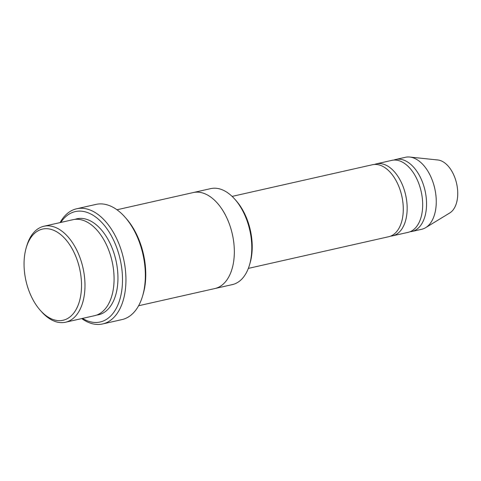 <?xml version="1.0" encoding="UTF-8"?>
<svg xmlns="http://www.w3.org/2000/svg" width="481" height="481" viewBox="0 0 481 481"><rect width="100%" height="100%" fill="white"/><g stroke="black" fill="none" stroke-linecap="round" stroke-linejoin="round"><path stroke-width="0.72" d="M376.352 163.853L391.871 160.353A36.899 21.723 77.3 0 1 420.935 190.518A36.899 21.723 77.3 0 1 408.11 232.341L392.598 235.84A36.899 21.723 -102.7 0 0 405.417 194.017A36.899 21.723 -102.7 0 0 376.352 163.853A36.899 21.723 -102.7 0 0 374.452 164.442M390.62 236.129A36.899 21.723 -102.7 0 0 392.598 235.84M193.542 192.49L210.714 188.618A49.194 28.962 77.3 0 1 234.698 199.08L235.985 200.517A46.735 27.513 77.3 0 1 250.078 262.999L249.537 264.845A49.194 28.962 77.3 0 1 232.371 284.596L215.193 288.468M43.903 226.25L72.998 219.685A49.194 28.962 77.3 0 1 111.748 259.896A49.194 28.962 77.3 0 1 94.655 315.662L65.554 322.228A49.194 28.962 -102.7 0 0 82.654 266.462A49.194 28.962 -102.7 0 0 43.903 226.25A49.194 28.962 -102.7 0 0 26.738 245.995L26.196 247.847A46.735 27.513 -102.7 0 0 40.29 310.323A46.735 27.513 -102.7 0 0 72.553 314.49A46.735 27.513 -102.7 0 0 79.317 267.292A46.735 27.513 -102.7 0 0 52.7 229.906A46.735 27.513 -102.7 0 0 26.196 247.847M40.29 310.323L41.57 311.766A49.194 28.962 -102.7 0 0 65.554 322.228M234.698 199.08A49.194 28.962 77.3 0 1 249.465 228.83A49.194 28.962 77.3 0 1 249.537 264.845M232.107 196.398L372.474 164.73A36.899 21.723 77.3 0 1 401.539 194.889A36.899 21.723 77.3 0 1 388.714 236.718L248.346 268.386M410.016 231.752A36.899 21.723 -102.7 0 0 411.995 231.463A36.899 21.723 -102.7 0 0 424.813 189.64A36.899 21.723 -102.7 0 0 395.755 159.476A36.899 21.723 -102.7 0 0 393.849 160.065M411.995 231.463L421.693 229.281A36.899 21.723 -102.7 0 0 425.667 227.651A36.899 21.723 -102.7 0 0 434.511 187.452A36.899 21.723 -102.7 0 0 409.74 157.046A36.899 21.723 -102.7 0 0 405.453 157.287L395.755 159.476M425.667 227.651L449.801 212.933A27.67 16.288 -102.7 0 0 456.433 182.786A27.67 16.288 -102.7 0 0 437.854 159.987L409.74 157.046M76.653 208.772L96.05 204.395A59.037 34.758 77.3 0 1 124.832 216.949L126.112 218.392A56.578 33.309 77.3 0 1 143.176 294.029L142.635 295.875A59.037 34.758 77.3 0 1 122.036 319.576L102.639 323.953A59.037 34.758 -102.7 0 0 123.154 257.028A59.037 34.758 -102.7 0 0 76.653 208.772A59.037 34.758 -102.7 0 0 60.077 222.601M82.485 318.41A56.578 33.309 -102.7 0 0 115.127 310.305A56.578 33.309 -102.7 0 0 119.817 257.858A56.578 33.309 -102.7 0 0 60.828 222.426M138.612 305.748L214.911 288.534A49.2 28.962 -102.7 0 0 232.01 232.768A49.2 28.962 -102.7 0 0 193.26 192.55L116.955 209.764M124.832 216.949A59.037 34.758 77.3 0 1 142.55 252.657A59.037 34.758 77.3 0 1 142.635 295.875M81.728 318.578A59.037 34.758 -102.7 0 0 102.639 323.953M96.567 315.109A49.194 28.962 -102.7 0 0 115.626 259.025A49.194 28.962 -102.7 0 0 74.964 219.36"/></g></svg>
